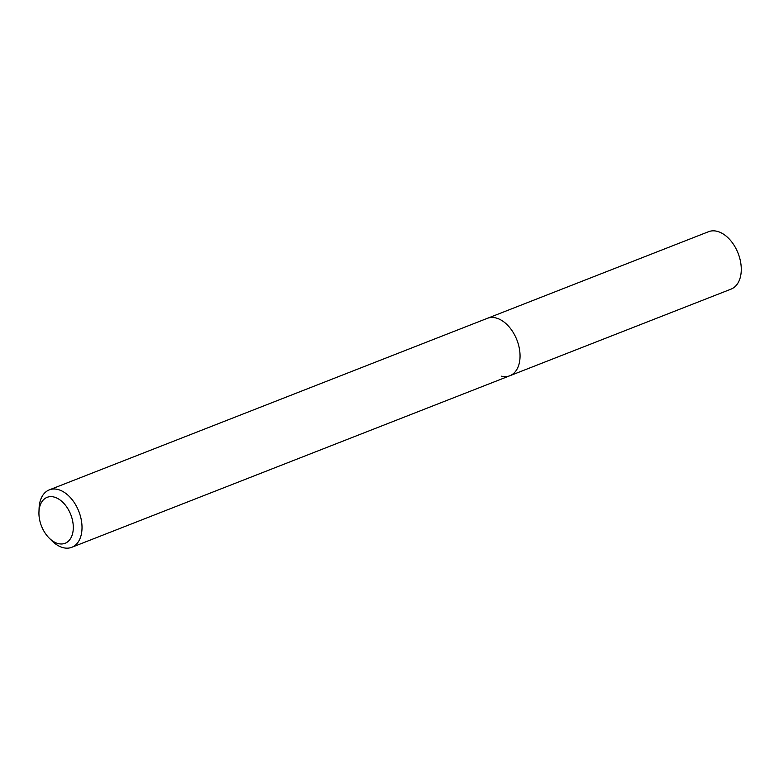 <?xml version="1.0" encoding="UTF-8"?>
<svg xmlns="http://www.w3.org/2000/svg" width="779" height="779" viewBox="0 0 779 779"><rect width="100%" height="100%" fill="white"/><g stroke="black" fill="none" stroke-linecap="round" stroke-linejoin="round"><path stroke-width="1.17" d="M58.318 543.615A24.665 15.726 68.6 0 1 49.058 537.968A24.665 15.726 68.6 0 1 38.95 512.154A24.665 15.726 68.6 0 1 53.917 497.012A24.665 15.726 68.6 0 1 73.158 524.501A24.665 15.726 68.6 0 1 58.318 543.615M38.95 512.154L39.086 508.385A30.839 19.65 68.6 0 1 49.301 489.874A30.839 19.65 68.6 0 1 57.782 489.455A30.839 19.65 68.6 0 1 80.792 517.597A30.839 19.65 68.6 0 1 71.785 547.296A30.839 19.65 68.6 0 1 63.294 547.705A30.839 19.65 68.6 0 1 51.716 540.645L49.058 537.968M49.301 489.874L487.323 318.338A30.839 19.65 68.6 0 1 495.814 317.92A30.839 19.65 68.6 0 1 518.824 346.061A30.839 19.65 68.6 0 1 509.817 375.76A30.839 19.65 68.6 0 1 501.325 376.179M487.323 318.338A30.839 19.65 68.6 0 1 495.814 317.92A30.839 19.65 68.6 0 1 518.824 346.061A30.839 19.65 68.6 0 1 509.817 375.76L731.043 289.126A30.839 19.65 68.6 0 0 740.05 259.426A30.839 19.65 68.6 0 0 717.04 231.295A30.839 19.65 68.6 0 0 708.559 231.704L487.323 318.338M71.785 547.296L509.817 375.76"/></g></svg>
